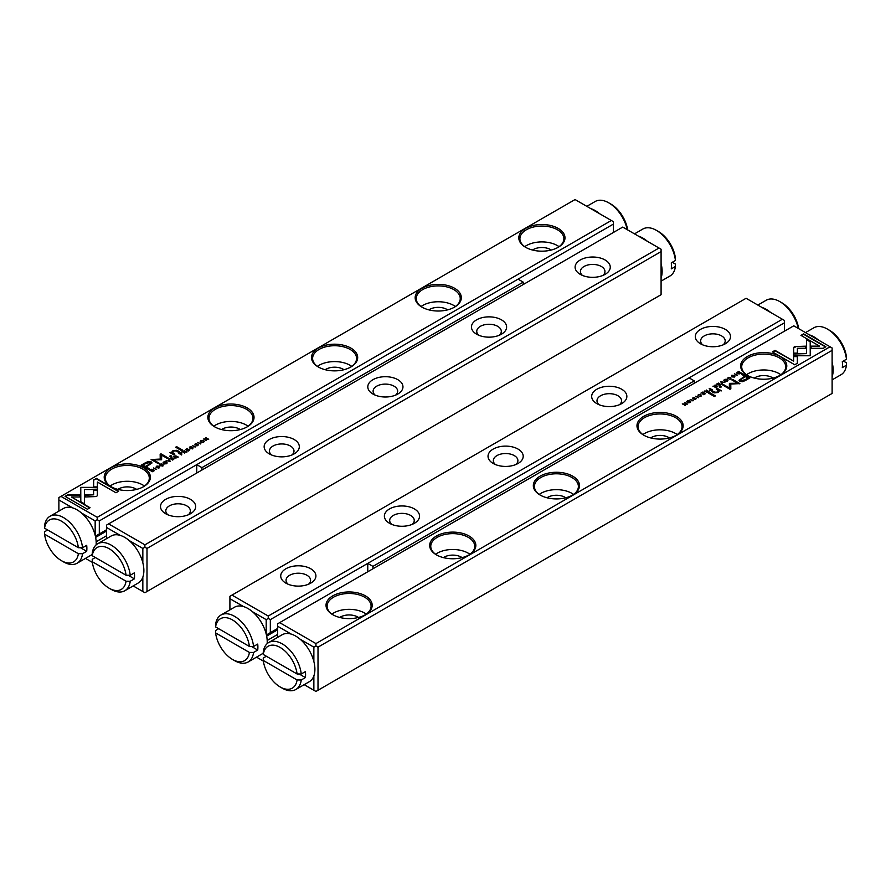 <?xml version="1.0" encoding="UTF-8"?>
<svg xmlns="http://www.w3.org/2000/svg" width="891" height="891" viewBox="0 0 891 891"><rect width="100%" height="100%" fill="white"/><g stroke="black" fill="none" stroke-linecap="round" stroke-linejoin="round"><path stroke-width="1.34" d="M133.16 585.922L142.838 591.513L142.838 577.156M142.838 562.789L142.838 548.433L129.128 540.514M120.274 535.402L106.564 527.483L106.564 538.654M661.089 251.607L146.993 548.433L146.993 591.513L661.089 294.698L661.089 249.224L622.742 227.082L108.635 523.897L144.91 544.835L659.017 248.021M165.648 513.717L165.648 513.717A17.586 10.157 180 0 1 165.648 499.361A17.586 10.157 180 0 1 190.518 499.361A17.586 10.157 180 0 1 190.518 513.717A17.586 10.157 180 0 1 165.648 513.717M269.294 453.875L269.294 453.875A17.586 10.157 180 0 1 269.294 439.519A17.586 10.157 180 0 1 294.175 439.519A17.586 10.157 180 0 1 294.175 453.875A17.586 10.157 180 0 1 269.294 453.875M372.95 394.034A17.586 10.157 180 0 1 372.939 394.034A17.586 10.157 180 0 1 372.95 379.677A17.586 10.157 180 0 1 397.82 379.677A17.586 10.157 180 0 1 397.82 394.034A17.586 10.157 180 0 1 372.95 394.034M476.596 334.192L476.596 334.192A17.586 10.157 180 0 1 476.596 319.836A17.586 10.157 180 0 1 501.466 319.836A17.586 10.157 180 0 1 501.466 334.192A17.586 10.157 180 0 1 476.596 334.192M580.241 274.35L580.241 274.35A17.586 10.157 180 0 1 580.241 259.994A17.586 10.157 180 0 1 605.123 259.994A17.586 10.157 180 0 1 605.123 274.35A17.586 10.157 180 0 1 580.241 274.35M144.91 544.835L144.91 547.23L146.993 548.433M106.564 527.483L106.564 525.089L108.635 523.897M146.993 591.513L144.91 592.715L142.838 591.513M142.838 548.433L144.91 547.23M582.458 275.442A12.274 7.083 180 0 1 580.409 271.51A12.274 7.083 180 0 1 587.982 264.961A12.274 7.083 180 0 1 601.369 266.498A12.274 7.083 180 0 1 604.956 271.51A12.274 7.083 180 0 1 602.906 275.442M478.812 335.283A12.274 7.083 180 0 1 476.752 331.352A12.274 7.083 180 0 1 484.336 324.803A12.274 7.083 180 0 1 497.713 326.34A12.274 7.083 180 0 1 501.31 331.352A12.274 7.083 180 0 1 499.25 335.283M375.167 395.125A12.274 7.083 180 0 1 373.106 391.194A12.274 7.083 180 0 1 380.68 384.645A12.274 7.083 180 0 1 394.067 386.182A12.274 7.083 180 0 1 397.664 391.194A12.274 7.083 180 0 1 395.604 395.125M271.51 454.967A12.274 7.083 180 0 1 269.45 451.035A12.274 7.083 180 0 1 277.034 444.486A12.274 7.083 180 0 1 290.41 446.023A12.274 7.083 180 0 1 294.008 451.035A12.274 7.083 180 0 1 291.958 454.967M167.864 514.809A12.274 7.083 180 0 1 165.804 510.877A12.274 7.083 180 0 1 173.389 504.328A12.274 7.083 180 0 1 186.765 505.865A12.274 7.083 180 0 1 190.362 510.877A12.274 7.083 180 0 1 188.302 514.809M846.45 359.229A27.12 15.659 -120 0 0 827.449 329.102L829.521 330.305A24.191 13.966 60 0 1 846.428 356.823L846.45 359.229L842.307 361.623A27.12 15.659 60 0 1 842.307 367.604L846.45 365.21L846.428 362.804L843.343 361.022M809.551 334.927A27.12 15.659 60 0 1 818.406 340.039M832.116 362.325A27.12 15.659 60 0 1 832.116 376.681M832.116 379.867L841.015 374.732A27.12 15.659 -120 0 0 846.45 365.21M827.449 329.102A27.12 15.659 -120 0 0 813.895 327.765L805.52 332.599M675.423 260.484A27.12 15.659 -120 0 0 656.433 230.368L658.505 231.56A24.191 13.966 60 0 1 675.4 258.078L675.423 260.484L671.279 262.878A27.12 15.659 60 0 1 671.458 265.975A27.12 15.659 60 0 1 671.279 268.87L675.423 266.476L675.4 264.07L672.315 262.277M661.089 263.58A27.12 15.659 60 0 1 662.124 271.365A27.12 15.659 60 0 1 661.089 277.947M638.524 236.193A27.12 15.659 60 0 1 647.378 241.305M656.433 230.368A27.12 15.659 -120 0 0 642.868 229.02L634.492 233.865M661.089 281.133L669.987 275.998A27.12 15.659 -120 0 0 675.423 266.476M266.186 634.002L266.186 619.635L252.476 611.727M243.622 606.615L229.911 598.696L229.911 609.867M256.508 657.135L263.357 661.1M784.436 331.207L784.436 322.82L270.329 619.635L270.329 632.677L277.591 628.489M725.352 329.403A17.586 10.157 180 0 1 725.352 343.77A17.586 10.157 180 0 1 700.482 343.77A17.586 10.157 180 0 1 700.482 329.403A17.586 10.157 180 0 1 725.352 329.403M621.706 389.244A17.586 10.157 180 0 1 621.706 403.612A17.586 10.157 180 0 1 596.825 403.612A17.586 10.157 180 0 1 596.825 389.244A17.586 10.157 180 0 1 621.706 389.244M518.05 449.086A17.586 10.157 180 0 1 518.061 463.454A17.586 10.157 180 0 1 493.18 463.454A17.586 10.157 180 0 1 493.18 449.086A17.586 10.157 180 0 1 518.05 449.086M414.404 508.928A17.586 10.157 180 0 1 414.404 523.295A17.586 10.157 180 0 1 389.534 523.295A17.586 10.157 180 0 1 389.534 508.928A17.586 10.157 180 0 1 414.404 508.928M310.759 568.77A17.586 10.157 180 0 1 310.759 583.137A17.586 10.157 180 0 1 285.877 583.137A17.586 10.157 180 0 1 285.877 568.77A17.586 10.157 180 0 1 310.759 568.77M746.09 298.285L231.983 595.099L268.258 616.049L782.365 319.234L746.09 298.285M270.329 632.677L266.409 634.938M277.591 634.47L267.189 640.473M229.911 598.696L229.911 596.302L231.983 595.099M784.436 322.82L784.436 320.426L782.365 319.234M268.258 616.049L268.258 618.443L270.329 619.635M266.186 619.635L268.258 618.443M288.094 584.218A12.274 7.083 180 0 1 286.044 580.297A12.274 7.083 180 0 1 293.618 573.748A12.274 7.083 180 0 1 306.994 575.285A12.274 7.083 180 0 1 310.591 580.297A12.274 7.083 180 0 1 308.542 584.218M391.75 524.376A12.274 7.083 180 0 1 389.69 520.455A12.274 7.083 180 0 1 397.263 513.907A12.274 7.083 180 0 1 410.651 515.443A12.274 7.083 180 0 1 414.248 520.455A12.274 7.083 180 0 1 412.188 524.376M495.396 464.534A12.274 7.083 180 0 1 493.336 460.614A12.274 7.083 180 0 1 500.92 454.065A12.274 7.083 180 0 1 514.296 455.602A12.274 7.083 180 0 1 517.894 460.614A12.274 7.083 180 0 1 515.833 464.534M599.042 404.692A12.274 7.083 180 0 1 596.992 400.772A12.274 7.083 180 0 1 604.566 394.223A12.274 7.083 180 0 1 617.953 395.76A12.274 7.083 180 0 1 621.55 400.772A12.274 7.083 180 0 1 619.49 404.692M702.698 344.85A12.274 7.083 180 0 1 700.638 340.93A12.274 7.083 180 0 1 708.222 334.381A12.274 7.083 180 0 1 721.599 335.907A12.274 7.083 180 0 1 725.196 340.93A12.274 7.083 180 0 1 723.136 344.85M277.591 629.814L266.654 636.118M126.065 575.241L92.252 555.728L92.23 553.322A27.12 15.659 60 0 1 97.665 543.788A27.12 15.659 60 0 1 117.345 549.825A27.12 15.659 60 0 1 130.231 575.252L126.065 575.241A24.191 13.966 -120 0 0 109.159 548.722A24.191 13.966 -120 0 0 92.252 555.728M126.065 581.222L92.252 561.709A24.191 13.966 -120 0 0 109.159 588.227A24.191 13.966 -120 0 0 126.065 581.222L130.231 581.244L134.374 578.849A27.12 15.659 -120 0 0 134.552 575.954A27.12 15.659 -120 0 0 134.374 572.857L130.231 575.252M130.231 581.244A27.12 15.659 60 0 1 124.785 590.766L138.261 582.981A27.12 15.659 -120 0 0 143.874 570.574A27.12 15.659 -120 0 0 132.046 543.276A27.12 15.659 -120 0 0 111.141 536.014L97.665 543.788M124.785 590.766A27.12 15.659 60 0 1 111.23 589.419L109.159 588.227M95.337 557.51L92.23 559.303L92.252 561.709M134.374 578.849L128.148 575.252M201.923 470.036L201.923 467.641L523.24 282.135L523.24 284.53M613.409 232.462L613.409 224.087L196.744 464.645L201.923 467.641M97.23 517.315L611.337 220.489L575.063 199.551L60.956 496.365L97.23 517.315L97.23 519.698L99.313 520.901L196.744 464.645L196.744 473.032M518.05 279.139L523.24 282.135M372.95 568.77L372.95 566.375L694.256 380.869L694.256 383.264M372.95 566.375L367.76 563.39L367.76 571.766M689.077 377.873L694.256 380.869M266.364 656.244L263.257 658.037L263.268 660.443L297.082 679.967L301.247 679.978L305.401 677.583A27.12 15.659 -120 0 0 305.401 671.602L301.247 673.997L297.082 673.986A24.191 13.966 -120 0 0 280.175 647.467A24.191 13.966 -120 0 0 263.268 654.462L297.082 673.986M263.268 660.443A24.191 13.966 -120 0 0 280.175 686.961A24.191 13.966 -120 0 0 297.082 679.967M301.247 679.978A27.12 15.659 60 0 1 295.812 689.5L309.288 681.726A27.12 15.659 -120 0 0 309.288 650.408A27.12 15.659 -120 0 0 282.169 634.748L268.692 642.534A27.12 15.659 60 0 1 288.372 648.57A27.12 15.659 60 0 1 301.247 673.997M263.268 654.462L263.257 652.056A27.12 15.659 60 0 1 268.692 642.534M295.812 689.5A27.12 15.659 60 0 1 282.247 688.164L280.175 686.961M299.164 673.986L305.401 677.583M761.872 307.406A27.12 15.659 60 0 1 770.726 312.518M798.236 328.4A27.12 15.659 -120 0 0 779.77 301.581A27.12 15.659 -120 0 0 766.215 300.234L757.84 305.078M779.77 301.581L781.841 302.773A24.191 13.966 60 0 1 798.659 328.645M170.337 461.393L168.744 459.166L169.713 461.26L166.116 460.68L170.337 461.393M97.464 487.366L80.769 487.366L80.803 501.7L84.522 503.849L84.5 489.515L97.42 489.515L97.464 487.366M80.769 489.515L80.78 487.366L97.464 487.756M65.099 496.365L87.418 509.251L90.047 507.725L71.436 496.978L79.934 496.978L79.934 494.839L67.761 494.839L65.099 496.365M96.584 496.532L97.331 495.53L97.319 489.994L93.6 489.994L93.611 494.806L85.336 494.817L85.336 496.966L96.584 496.532M162.864 465.247L160.603 465.447L160.302 464.322L161.872 463.966L160.057 464.133L160.18 465.703L162.83 465.781L163.153 464.69L162.83 465.781M159.511 465.057L160.057 464.133L160.18 465.703M161.071 466.06L160.302 464.322M162.708 464.946L162.518 465.937M179.726 452.828L178.679 453.43L181.797 454.778L180.606 454.087L181.463 452.695L179.726 453.185M181.062 453.82L181.463 452.695L181.719 453.296M156.638 469.301L153.508 467.964L156.638 469.301M188.201 451.08L189.783 449.788L188.268 450.657L187.344 450.122L188.758 449.309L186.197 449.465L187.344 448.429L185.473 449.51L188.201 451.08M163.086 463.019L163.699 462.028C162.819 463.621 163.755 464.166 166.506 463.654C167.385 462.061 166.45 461.527 163.699 462.028L163.042 462.819M166.506 463.654L167.163 462.863M183.045 450.913L181.976 451.525L184.704 453.096L183.88 452.16L184.381 451.86L186.832 451.871L184.849 451.436L184.76 450.746L183.234 451.202M184.849 451.659L184.76 450.746L184.849 451.826L186.832 452.249M196.454 445.389L198.014 445.467L198.325 444.331L195.263 444.665L196.956 443.651L195.24 443.829L194.862 444.932L197.936 444.587L196.454 445.778L197.679 445.678L197.936 444.587M195.285 445.066L195.497 444.019M93.655 479.881L93.655 486.909L97.375 486.909L97.375 482.031L115.964 492.768L118.592 491.242L96.284 478.367L93.655 480.271L96.284 478.367M318.265 366.958L318.265 366.958A23.088 13.332 180 0 1 318.265 348.103A23.088 13.332 180 0 1 350.92 348.103A23.088 13.332 180 0 1 350.92 366.958A23.088 13.332 180 0 1 318.265 366.958M214.62 426.8L214.62 426.8A23.088 13.332 180 0 1 214.62 407.944A23.088 13.332 180 0 1 247.264 407.944A23.088 13.332 180 0 1 247.275 426.8A23.088 13.332 180 0 1 214.62 426.8M421.922 307.117L421.922 307.117A23.088 13.332 180 0 1 421.922 288.261A23.088 13.332 180 0 1 454.566 288.261A23.088 13.332 180 0 1 454.566 307.117A23.088 13.332 180 0 1 421.922 307.117M110.974 486.642L110.974 486.642A23.088 13.332 180 0 1 110.974 467.786A23.088 13.332 180 0 1 143.618 467.786A23.088 13.332 180 0 1 143.618 486.642A23.088 13.332 180 0 1 110.974 486.642M525.567 247.275L525.567 247.275A23.088 13.332 180 0 1 525.567 228.419A23.088 13.332 180 0 1 558.223 228.419A23.088 13.332 180 0 1 558.223 247.275A23.088 13.332 180 0 1 525.567 247.275M145.378 462.774L141.146 465.213L148.452 469.423L149.488 468.822L146.28 466.973L151.982 462.83L151.08 461.761L148.374 461.427L145.378 462.774L148.374 461.816L151.949 463.019M195.463 446.881L192.333 445.545L195.463 446.881M150.568 469.657L149.721 470.147L152.439 471.718L154.188 470.348L151.871 469.178L150.568 470.002M154.188 470.348L153.564 469.546L154.188 470.738M161.616 459.544L161.65 455.167L167.33 458.453L168.165 457.974L160.993 453.831L160.157 454.31L160.235 459.077L151.125 459.522L158.308 463.665L159.133 463.186L153.452 459.901L161.427 459.778M192.723 448.006L190.462 448.206L190.173 447.082L191.732 446.714L189.928 446.892L190.05 448.463L192.69 448.541L193.013 447.449L192.69 448.541M189.371 447.817L189.928 446.892L190.05 448.463M190.941 448.808L190.173 447.082M192.567 447.705L192.378 448.685M174.302 455.958L173.244 456.571L175.961 458.141L175.137 457.206L175.65 456.905L178.1 456.916L176.106 456.482L176.017 455.791L174.502 456.248M176.106 456.704L176.017 455.791L176.106 456.871L178.1 457.295M200.241 441.568L200.854 440.577C199.974 442.17 200.909 442.716 203.66 442.203C204.551 440.611 203.605 440.076 200.854 440.577L200.197 441.368M203.66 442.203L204.317 441.413M200.865 443.763L197.746 442.426L200.865 443.763M172.654 460.057L174.235 458.765L172.731 459.633L171.807 459.099L172.887 458.097L171.484 458.91L170.66 458.431L171.807 457.395L169.936 458.486L172.654 460.057M206.356 440.588L204.429 439.04L208.728 439.23L205.643 437.86L207.859 439.14L203.638 439.018L206.356 440.588L204.429 439.04M181.285 450.467L182.254 449.899L176.618 446.647L175.638 447.215L181.285 450.467M157.629 467.808L159.188 467.886L159.5 466.75L156.437 467.084L158.086 466.049L156.404 466.238L156.036 467.341L159.11 467.007L157.629 467.808L158.854 468.098L159.11 467.396L158.854 468.098M159.11 467.007L158.854 468.053M156.46 467.485L156.671 466.439M170.459 456.715L171.595 456.058L170.738 455.568L169.602 456.225L170.459 456.715M172.687 453.319L173.299 451.046L176.117 450.902L178.334 452.171L179.303 451.603L176.986 450.267L173.01 450.601L171.562 452.327L169.847 452.539L173.856 454.755L174.848 454.176L172.219 452.272L174.513 454.377M171.562 452.272L173.01 450.991L176.986 450.657L178.968 451.804M95.159 535.257L95.159 520.901L81.449 512.982M72.594 507.87L58.884 499.951L58.884 511.133M85.48 558.401L92.341 562.355M99.313 520.901L99.313 533.943L95.393 536.204M106.564 529.744L99.313 533.943M96.161 541.739L106.564 535.736M613.409 224.087L613.409 221.692L611.337 220.489M58.884 499.951L58.884 497.557L60.956 496.365M95.159 520.901L97.23 519.698M532.517 250.026A12.274 7.083 180 0 1 550.571 249.591A12.274 7.083 180 0 1 551.273 250.026M524.721 246.673A21.985 12.697 180 0 1 557.443 245.626A21.985 12.697 180 0 1 559.069 246.673M557.822 247.498A21.985 12.697 0 0 0 563.88 238.743A21.985 12.697 0 0 0 541.895 226.047A21.985 12.697 0 0 0 519.91 238.743A21.985 12.697 0 0 0 525.968 247.498M428.872 309.868A12.274 7.083 180 0 1 446.926 309.433A12.274 7.083 180 0 1 447.616 309.868M421.075 306.515A21.985 12.697 180 0 1 453.797 305.468A21.985 12.697 180 0 1 455.412 306.515M454.176 307.339A21.985 12.697 0 0 0 460.235 298.585A21.985 12.697 0 0 0 438.249 285.888A21.985 12.697 0 0 0 416.253 298.585A21.985 12.697 0 0 0 422.323 307.339M325.215 369.709A12.274 7.083 180 0 1 343.28 369.275A12.274 7.083 180 0 1 343.971 369.709M317.419 366.357A21.985 12.697 180 0 1 350.141 365.31A21.985 12.697 180 0 1 351.767 366.357M350.519 367.181A21.985 12.697 0 0 0 356.578 358.427A21.985 12.697 0 0 0 334.593 345.73A21.985 12.697 0 0 0 312.607 358.427A21.985 12.697 0 0 0 318.666 367.181M221.569 429.551A12.274 7.083 180 0 1 239.623 429.117A12.274 7.083 180 0 1 240.325 429.551M213.773 426.199A21.985 12.697 180 0 1 246.495 425.152A21.985 12.697 180 0 1 248.11 426.199M246.874 427.023A21.985 12.697 0 0 0 252.933 418.269A21.985 12.697 0 0 0 230.947 405.572A21.985 12.697 0 0 0 208.962 418.269A21.985 12.697 0 0 0 215.021 427.023M117.913 489.393A12.274 7.083 180 0 1 135.978 488.959A12.274 7.083 180 0 1 136.668 489.393M110.128 486.041A21.985 12.697 180 0 1 142.838 484.994A21.985 12.697 180 0 1 144.465 486.041M143.217 486.865A21.985 12.697 0 0 0 149.287 478.111A21.985 12.697 0 0 0 127.29 465.414A21.985 12.697 0 0 0 105.305 478.111A21.985 12.697 0 0 0 111.364 486.865M95.638 537.384L106.564 531.069M93.655 486.909L93.655 480.271M97.375 482.421L97.375 486.909M96.284 478.757L118.258 491.442M141.491 465.403L145.378 463.164M146.28 466.973L149.153 469.022M150.289 463.387L149.811 462.574L146.135 463.32L143.039 465.102L145.433 466.483L148.53 464.701C150.345 463.821 150.768 463.108 149.811 462.574M149.811 462.964C150.768 463.498 150.345 464.211 148.53 465.091L145.433 466.873L143.039 465.102M192.668 445.745L195.118 447.082M182.321 451.726L183.045 451.303M183.546 452.35L184.359 451.013L182.722 451.882L184.771 453.062M184.136 452.015L184.359 451.013M182.722 451.492L183.546 451.96M150.056 470.348L152.517 471.306L153.141 469.791L150.423 470.092L152.517 471.306M151.871 469.568L153.564 469.936M153.141 470.181L153.163 471.317L153.141 470.181M153.163 471.306L153.141 469.791M160.168 454.688L160.993 454.221L167.831 458.163M151.47 459.711L160.235 459.077M153.452 459.901L158.798 463.376M193.013 447.839L192.69 448.919M192.378 448.741L192.567 448.095L192.378 448.741M165.637 462.106L167.118 463.064M166.561 463.153L166.417 463.71M164.557 463.966L163.621 462.93M166.194 463.81L166.194 463.476C166.706 462.329 165.971 461.906 163.989 462.206C163.476 463.342 164.2 463.765 166.194 463.476L166.606 463.342M163.989 462.206L163.576 463.12M185.807 449.699L188.257 451.046M153.842 468.154L156.293 469.501M173.578 456.771L174.302 456.348M174.803 457.395L175.627 456.058L173.99 456.927L176.028 458.108M175.627 456.448L175.393 457.061L175.627 456.448M175.393 457.05L175.627 456.058M173.99 456.537L174.803 457.005M179.013 453.63L180.272 453.887L181.04 452.94L179.392 453.385L180.272 453.887M180.272 454.276L181.463 454.967M180.851 453.942L181.04 452.94M163.153 465.08L162.83 466.171M162.518 465.982L162.708 465.336L162.518 465.982M93.6 490.384L97.319 490.384L97.331 495.541M85.336 496.966L85.336 495.207L93.611 494.806M65.444 496.554L67.761 494.839M71.436 496.978L89.713 507.926M67.761 495.229L79.934 495.229L79.934 496.978M84.5 489.905L84.522 503.849M168.51 459.689L170.136 461.505M202.792 440.655L204.273 441.613M203.716 441.691L203.571 442.259M201.711 442.515L200.787 441.468M203.348 442.359L203.348 442.025C203.861 440.878 203.126 440.455 201.143 440.755C200.631 441.891 201.355 442.315 203.348 442.025L203.772 441.891M201.143 440.755L200.731 441.669M198.08 442.615L200.531 443.963M171.807 459.099L172.731 459.633M170.66 458.431L171.807 459.121M206.01 437.659L208.394 439.419M175.984 447.405L176.618 447.037L181.92 450.1M169.936 456.415L171.261 456.259M170.214 452.706L171.562 452.717M720.663 381.738L722.256 383.954L721.287 381.86L724.884 382.439L720.663 381.738M793.536 355.765L810.231 355.765L810.197 341.42L806.478 339.271L806.5 353.616L793.58 353.616L793.536 355.765L793.58 353.616M825.901 346.766L803.582 333.88L800.953 335.395L819.564 346.142L811.066 346.142L811.066 348.292L823.239 348.292L825.901 346.766M794.416 346.599L793.669 347.601L793.681 353.126L797.4 353.126L797.389 348.325L805.664 348.314L805.664 346.165L794.416 346.599M727.847 378.43L728.482 377.528L730.397 377.684L730.698 378.809L729.128 379.165L730.943 378.987L730.82 377.428L728.17 377.35L727.847 378.43L728.281 377.684M730.397 377.684L730.698 379.12M728.292 378.174L728.482 377.528M711.274 390.303L712.321 389.69L709.203 388.353L710.394 389.044L709.537 390.436L711.274 390.303M734.362 373.819L737.492 375.167L734.362 373.819M702.799 392.051L700.894 393.143L702.732 392.463L703.656 392.998L702.565 394L703.979 393.187L704.803 393.666L703.656 394.702L705.527 393.622L702.799 392.051L705.193 393.811M727.301 381.092C728.181 379.499 727.245 378.965 724.494 379.466C723.615 381.058 724.55 381.604 727.301 381.092L727.958 380.301M723.882 380.457L724.494 379.466L723.837 380.257M707.955 392.218L709.024 391.595L706.296 390.024L707.12 390.971L704.168 391.26L706.151 391.695L706.24 392.385L707.955 392.218M694.546 397.742L692.986 397.664L692.675 398.8L695.737 398.455L694.044 399.469L695.76 399.302L696.138 398.199L693.064 398.533L694.546 397.742M693.064 398.923L693.321 397.843M695.737 398.455L695.503 399.435M797.345 363.25L797.345 356.211L793.625 356.211L793.625 361.1L775.036 350.363L772.408 351.878L794.716 364.764L797.345 363.25L797.345 356.6L793.625 356.6M793.77 325.816L279.663 622.631L315.937 643.58L830.044 346.766L793.77 325.816M572.735 476.173A23.088 13.332 180 0 1 572.735 495.017A23.088 13.332 180 0 1 540.08 495.017A23.088 13.332 180 0 1 540.08 476.173A23.088 13.332 180 0 1 572.735 476.173M676.38 416.331A23.088 13.332 180 0 1 676.38 435.176A23.088 13.332 180 0 1 643.725 435.176A23.088 13.332 180 0 1 643.736 416.331A23.088 13.332 180 0 1 676.38 416.331M469.078 536.014A23.088 13.332 180 0 1 469.078 554.859A23.088 13.332 180 0 1 436.434 554.859A23.088 13.332 180 0 1 436.434 536.014A23.088 13.332 180 0 1 469.078 536.014M780.026 356.489A23.088 13.332 180 0 1 780.026 375.334A23.088 13.332 180 0 1 747.382 375.334A23.088 13.332 180 0 1 747.382 356.489A23.088 13.332 180 0 1 780.026 356.489M365.433 595.856A23.088 13.332 180 0 1 365.433 614.701A23.088 13.332 180 0 1 332.777 614.701A23.088 13.332 180 0 1 332.777 595.856A23.088 13.332 180 0 1 365.433 595.856M745.622 380.357L749.854 377.918L742.548 373.697L741.512 374.298L744.72 376.158L739.018 380.301L739.92 381.37L742.626 381.693L745.622 380.357M695.537 396.239L698.667 397.575L695.537 396.239M740.432 373.463L741.279 372.973L738.561 371.402L736.812 372.783L739.129 373.942L740.432 373.463M736.812 372.817L737.436 373.574M723.169 385.346L729.35 388.342L729.384 383.698L729.35 387.953L723.67 384.678L722.835 385.157L730.007 389.3L730.843 388.821L730.765 384.043L739.875 383.609L732.692 379.466L731.867 379.945L737.548 383.23L729.573 383.353M697.987 395.682L698.622 394.769L700.538 394.925L700.827 396.05L699.268 396.406L701.072 396.239L700.95 394.668L698.31 394.59L697.987 395.682L698.41 394.925M700.538 394.925L700.827 396.361M698.433 395.415L698.622 394.769M716.698 387.173L717.756 386.549L715.039 384.979L715.863 385.926L712.9 386.215L714.894 386.649L714.983 387.34L716.698 387.173M690.213 402.041L690.113 402.565C691.026 400.95 690.091 400.415 687.34 400.928C686.449 402.509 687.395 403.055 690.146 402.543L690.803 401.752M686.727 401.908L687.34 400.928L686.683 401.707M690.135 399.357L693.254 400.705L690.135 399.357M718.346 383.074L716.442 384.177L718.269 383.498L719.193 384.032L717.79 384.845L720.34 384.689L719.193 385.725L721.064 384.645L718.346 383.074L720.73 384.834M684.644 402.532L686.571 404.08L682.272 403.901L685.357 405.26L683.141 403.979L687.362 404.102L684.644 402.532L687.028 404.302M709.715 392.653L708.746 393.221L714.382 396.473L715.362 395.916L709.715 392.653L715.016 396.105M733.371 375.323L731.812 375.245L731.5 376.381L734.563 376.047L732.87 377.049L734.596 376.882L734.964 375.779L731.89 376.113L733.371 375.323M731.934 376.525L732.146 375.423M734.563 376.047L734.329 377.016M720.541 386.404L719.405 387.062L720.262 387.563L721.398 386.906L720.541 386.404L721.064 387.095M718.313 390.202L717.701 392.085L714.883 392.229L712.666 390.96L711.697 391.517L714.014 392.864L717.99 392.519L719.438 390.793L721.153 390.592L717.144 388.365L716.152 388.944L718.759 391.049M304.187 684.667L313.866 690.258L313.866 675.89M313.866 661.534L313.866 647.167L300.156 639.248M291.301 634.136L277.591 626.217L277.591 637.399M318.009 690.258L832.116 393.443L832.116 350.352L318.009 647.167L318.009 690.258L315.937 691.449L313.866 690.258M277.591 626.217L277.591 623.834L279.663 622.631M832.116 350.352L832.116 347.958L830.044 346.766M315.937 643.58L315.937 645.975L318.009 647.167M313.866 647.167L315.937 645.975M339.727 617.463A12.274 7.083 180 0 1 358.483 617.463M331.931 614.099A21.985 12.697 180 0 1 364.653 613.053A21.985 12.697 180 0 1 366.279 614.099M365.032 614.924A21.985 12.697 0 0 0 371.09 606.17A21.985 12.697 0 0 0 364.653 597.204A21.985 12.697 0 0 0 340.696 594.442A21.985 12.697 0 0 0 327.12 606.17A21.985 12.697 0 0 0 333.178 614.924M443.384 557.621A12.274 7.083 180 0 1 462.128 557.621M435.588 554.258A21.985 12.697 180 0 1 468.298 553.211A21.985 12.697 180 0 1 469.925 554.258M468.677 555.082A21.985 12.697 0 0 0 474.747 546.328A21.985 12.697 0 0 0 468.298 537.362A21.985 12.697 0 0 0 444.342 534.6A21.985 12.697 0 0 0 430.765 546.328A21.985 12.697 0 0 0 436.824 555.082M547.029 497.768A12.274 7.083 180 0 1 565.785 497.768M539.233 494.416A21.985 12.697 180 0 1 571.955 493.369A21.985 12.697 180 0 1 573.581 494.416M572.334 495.24A21.985 12.697 0 0 0 578.393 486.486A21.985 12.697 0 0 0 571.955 477.52A21.985 12.697 0 0 0 547.987 474.758A21.985 12.697 0 0 0 534.422 486.486A21.985 12.697 0 0 0 540.481 495.24M650.675 437.926A12.274 7.083 180 0 1 669.431 437.926M642.89 434.574A21.985 12.697 180 0 1 675.601 433.527A21.985 12.697 180 0 1 677.227 434.574M675.979 435.398A21.985 12.697 0 0 0 682.038 426.644A21.985 12.697 0 0 0 675.601 417.679A21.985 12.697 0 0 0 651.644 414.916A21.985 12.697 0 0 0 638.067 426.644A21.985 12.697 0 0 0 644.126 435.398M754.332 378.085A12.274 7.083 180 0 1 773.087 378.085M746.535 374.732A21.985 12.697 180 0 1 779.257 373.685A21.985 12.697 180 0 1 780.872 374.732M779.636 375.556A21.985 12.697 0 0 0 785.695 366.802A21.985 12.697 0 0 0 779.257 357.837A21.985 12.697 0 0 0 755.29 355.075A21.985 12.697 0 0 0 741.713 366.802A21.985 12.697 0 0 0 747.783 375.556M772.742 352.079L775.036 350.753L793.625 361.1M695.503 399.491L695.737 398.845L695.503 399.491M695.258 398.466L696.138 398.589M741.847 374.498L742.548 374.086L749.509 378.107M739.051 380.49L744.72 376.158M747.961 378.029L745.567 376.648L742.47 378.43C740.655 379.31 740.232 380.012 741.189 380.546L744.865 379.811L747.961 378.029L744.865 380.201L741.189 380.936L740.711 380.134M740.666 380.323L741.189 380.936M695.938 396.395L698.332 397.776M706.229 390.458L708.679 391.795M704.592 391.015L706.741 391.583M707.688 391.973L706.641 392.497L708.278 391.639L707.454 391.16L706.641 392.107L706.864 391.505M708.278 391.639L707.766 392.318M740.577 373.385L738.483 371.825L740.944 373.173M736.812 373.173L737.648 372.315M738.171 373.875L737.837 372.583L737.859 373.719L740.577 373.039M737.837 372.193L737.859 373.329L738.483 371.825M729.384 384.088L737.548 383.23M730.765 384.043L730.832 388.821M732.202 380.134L739.53 383.798M697.987 396.061L698.31 394.98M698.622 395.159L698.433 395.804M700.827 396.439L700.538 395.314L700.827 396.439M700.059 394.702L700.95 395.058M726.443 379.544L727.914 380.49M725.363 381.404L724.439 380.368M724.806 379.655C724.294 380.791 725.029 381.214 727.011 380.914C727.524 379.778 726.8 379.354 724.806 379.655L724.394 380.557M734.774 373.975L737.158 375.356M714.972 385.413L717.422 386.75M713.323 386.36L715.473 386.538M716.42 386.928L715.373 387.451L717.01 386.594L716.197 386.115L715.373 387.062L715.607 386.46M717.01 386.594L716.498 387.273M709.537 388.543L711.987 389.89M709.938 389.69L711.608 389.746L710.149 389.567L709.96 390.57L710.149 389.957L709.96 390.57L711.029 390.47M727.847 378.82L728.17 377.739M728.482 377.918L728.292 378.564M730.698 379.187L730.397 378.074L730.698 379.187M729.929 377.461L730.82 377.817M793.669 347.991L796.131 346.566L805.664 346.554L805.664 348.314M797.389 348.325L797.4 353.126M801.287 335.595L803.582 334.27L825.556 346.955M811.066 348.292L811.066 346.532L819.564 346.142M806.478 339.66L810.197 341.81L810.231 355.765M793.58 354.005L806.5 353.616M721.287 381.86L722.49 383.821M689.289 401.006L690.759 401.952M688.208 402.855L687.284 401.819M687.652 401.106C687.139 402.242 687.874 402.665 689.857 402.364C690.369 401.228 689.645 400.805 687.652 401.106L687.228 402.008M690.536 399.513L692.92 400.894M683.141 403.979L685.023 405.461M709.08 393.421L709.715 393.042M734.329 377.082L734.563 376.436L734.329 377.082M734.095 376.047L734.964 376.169M719.739 387.262L720.541 386.794M716.487 389.144L717.144 388.754L721.153 390.982M712.032 391.717L717.701 392.474L718.313 390.581M78.386 547.72L44.572 528.196L44.55 525.79A27.12 15.659 60 0 1 49.985 516.268A27.12 15.659 60 0 1 69.676 522.304A27.12 15.659 60 0 1 82.551 547.731L78.386 547.72A24.191 13.966 -120 0 0 61.479 521.202A24.191 13.966 -120 0 0 44.572 528.196M78.386 553.701L44.572 534.177A24.191 13.966 -120 0 0 61.479 560.695A24.191 13.966 -120 0 0 78.386 553.701L82.551 553.712L86.694 551.317A27.12 15.659 -120 0 0 86.873 548.433A27.12 15.659 -120 0 0 86.694 545.337L82.551 547.731M96.128 544.913A27.12 15.659 -120 0 0 96.195 543.042A27.12 15.659 -120 0 0 84.367 515.755A27.12 15.659 -120 0 0 63.461 508.483L49.985 516.268M82.551 553.712A27.12 15.659 60 0 1 77.105 563.235L90.581 555.461A27.12 15.659 -120 0 0 92.241 554.235M77.105 563.235A27.12 15.659 60 0 1 63.551 561.898L61.479 560.695M47.657 529.978L44.55 531.771L44.572 534.177M86.694 551.317L80.468 547.72M249.402 646.454L215.6 626.93L215.577 624.524A27.12 15.659 60 0 1 221.013 615.002A27.12 15.659 60 0 1 240.693 621.038A27.12 15.659 60 0 1 253.567 646.465L249.402 646.454A24.191 13.966 -120 0 0 232.495 619.936A24.191 13.966 -120 0 0 215.6 626.93M249.402 652.435L215.6 632.922A24.191 13.966 -120 0 0 232.495 659.44A24.191 13.966 -120 0 0 249.402 652.435L253.567 652.446L257.722 650.062A27.12 15.659 -120 0 0 257.889 647.167A27.12 15.659 -120 0 0 257.722 644.07L253.567 646.465M267.155 643.658A27.12 15.659 -120 0 0 267.222 641.776A27.12 15.659 -120 0 0 255.383 614.489A27.12 15.659 -120 0 0 234.489 607.228L221.013 615.002M253.567 652.446A27.12 15.659 60 0 1 248.132 661.98L261.609 654.194A27.12 15.659 -120 0 0 263.257 652.969M248.132 661.98A27.12 15.659 60 0 1 234.567 660.632L232.495 659.44M218.685 628.723L215.577 630.516L215.6 632.922M257.722 650.062L251.485 646.465M590.844 208.661A27.12 15.659 60 0 1 599.699 213.773M627.208 229.655A27.12 15.659 -120 0 0 608.753 202.836A27.12 15.659 -120 0 0 595.188 201.5L586.813 206.333M608.753 202.836L610.825 204.039A24.191 13.966 60 0 1 627.643 229.9"/></g></svg>

